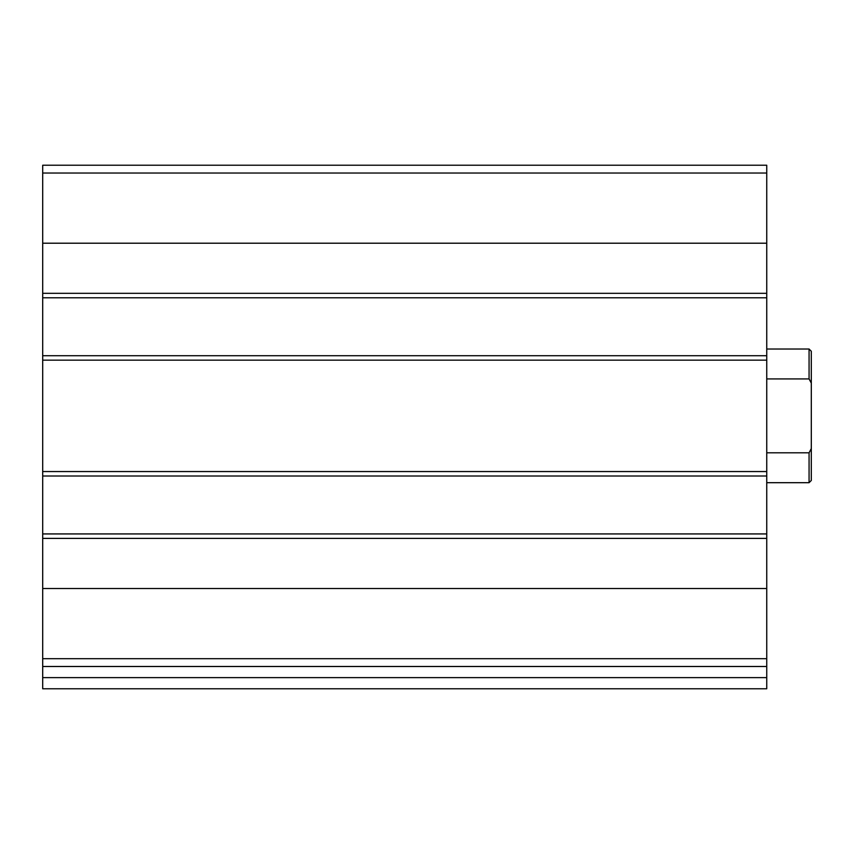<?xml version="1.0" encoding="UTF-8"?>
<svg xmlns="http://www.w3.org/2000/svg" width="854" height="854" viewBox="0 0 854 854"><rect width="100%" height="100%" fill="white"/><g stroke="black" fill="none" stroke-linecap="round" stroke-linejoin="round"><path stroke-width="1.28" d="M766.743 658.69L766.743 165.228L42.7 165.228L42.7 666.494L766.743 666.494L766.743 658.69L42.7 658.69M766.743 677.628L42.7 677.628L42.7 688.772L766.743 688.772L766.743 666.494M42.7 677.628L42.7 666.494M70.551 688.772L766.743 688.772M766.743 297.79L42.7 297.79M766.743 355.712L42.7 355.712M766.743 533.931L42.7 533.931M766.743 476.009L42.7 476.009M811.3 448.606L809.069 452.801L809.069 482.691L811.3 480.471L811.3 351.25L809.069 349.03L766.743 349.03M811.3 383.115L809.069 378.92L809.069 349.03M809.069 452.801L766.743 452.801M809.069 378.92L766.743 378.92M766.743 588.513L42.7 588.513M766.743 538.394L42.7 538.394M766.743 471.557L42.7 471.557M766.743 360.164L42.7 360.164M766.743 173.031L42.7 173.031M766.743 243.209L42.7 243.209M766.743 293.328L42.7 293.328M809.069 482.691L766.743 482.691"/></g></svg>
